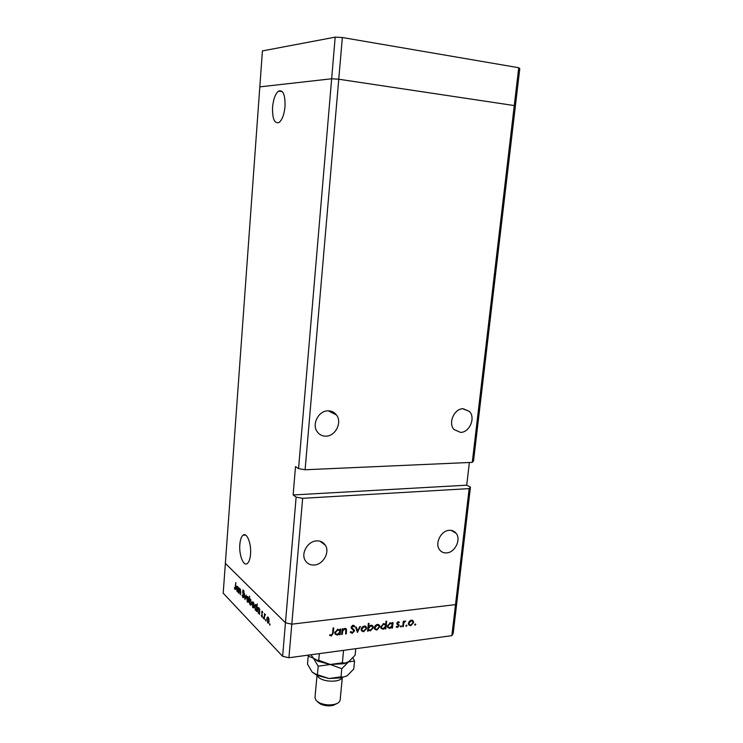 <?xml version="1.0" encoding="UTF-8"?>
<svg xmlns="http://www.w3.org/2000/svg" width="743" height="743" viewBox="0 0 743 743"><rect width="100%" height="100%" fill="white"/><g stroke="black" fill="none" stroke-linecap="round" stroke-linejoin="round"><path stroke-width="1.11" d="M472.269 462.36L473.523 460.994L515.354 106.286L514.267 105.571L472.269 462.36L305.104 469.762L298.556 468.619L331.647 78.777L338.752 79.222L514.267 105.571L515.354 106.286L519.794 68.681L518.725 67.724L342.347 37.521L335.177 37.15L262.418 50.914L259.818 86.866L331.647 78.777L335.177 37.15M305.104 469.762L342.347 37.521M298.556 468.619L295.51 466.623L293.123 494.959L466.725 485.188L470.44 487.102L456.834 602.499L455.515 604.626L291.804 624.166L285.461 622.773L282.619 656.31L223.206 593.183L225.361 563.398L285.461 622.773L225.361 563.398L259.818 86.866L331.647 78.777L338.752 79.222L514.267 105.571L518.725 67.724M463.223 408.743L469.492 411.483C475.826 417.845 469.483 432.612 460.511 432.389L454.001 429.491C447.815 423.046 454.335 408.371 463.223 408.743M328.146 410.833C331.647 410.86 334.443 412.263 336.523 415.031C342.402 422.461 335.418 436.336 325.871 436.16C322.221 436.178 319.323 434.701 317.196 431.729C311.531 424.197 318.719 410.507 328.146 410.833M316.499 540.895C320.419 540.7 323.381 542.167 325.397 545.297C330.041 552.29 323.168 564.569 314.335 565.005C310.286 565.256 307.24 563.723 305.197 560.417C300.72 553.349 307.769 541.201 316.499 540.895M449.264 530.316C452.134 530.149 454.428 531.152 456.137 533.325C461.319 539.464 454.995 552.551 446.673 552.903C443.701 553.108 441.333 552.068 439.587 549.774C434.534 543.56 441.008 530.548 449.264 530.316M285.033 106.435C285.284 94.788 283.12 89.671 278.56 91.083C275.356 93.729 273.35 99.125 272.551 107.271C272.291 118.815 274.455 123.895 279.052 122.502C282.191 119.939 284.188 114.58 285.033 106.435M250.53 554.269C251.533 543.597 246.732 531.737 242.98 535.239C241.28 536.725 240.24 539.808 239.831 544.489C238.865 554.947 243.555 566.937 247.41 563.435C249.081 561.968 250.122 558.912 250.53 554.269M293.123 494.959L296.132 497.123L285.461 622.773L291.804 624.166L302.652 498.312L469.177 488.615L470.44 487.102M466.725 485.188L469.381 462.49M451.865 635.664L288.916 657.75L291.804 624.166L455.515 604.626L451.865 635.664L453.193 633.38L456.834 602.499L455.515 604.626L469.177 488.615M296.132 497.123L302.652 498.312M239.051 593.471L239.2 587.973L239.376 589.171L240.221 588.92L240.788 592.357L240.333 594.781L240.583 591.084L239.692 589.459L239.051 593.471M243.806 596.434L243.379 597.669L242.85 597.567L242.116 595.115L242.915 596.833L243.555 596.165L242.701 592.236L242.98 589.914L244.113 591.967L243.37 590.694L242.887 591.196L243.806 596.434M244.949 599.517L244.363 593.211L245.032 598.05L246.304 595.171L244.949 599.517M246.5 598.254L247.103 596.462L247.8 596.583L248.534 598.273L248.069 602.248L247.373 602.109L246.787 598.226M251.877 603.734L252.49 601.932L253.214 602.062L253.957 603.78L253.493 607.793L252.778 607.644L252.174 603.706M259.576 609.706L259.493 614.433L259.298 613.207L258.313 613.328L257.394 609.325L258.016 607.56L258.768 607.69L259.874 609.669M269.783 625.086L269.709 623.786L270.006 625.058M266.774 618.91L267.406 617.089L268.195 617.229L268.994 619.03L268.511 623.136L267.721 622.978L267.09 618.873M265.715 620.916L265.65 619.634L265.938 620.897M264.313 619.374L264.48 613.579L264.694 614.675L265.548 614.758L264.666 615.678L264.313 619.374M263.226 618.362L263.152 617.071L263.44 618.334M261.536 612.046L262.223 611.183L262.734 612.548L262.168 611.86L261.815 612.297L262.158 616.904L261.146 615.427L261.759 616.133L262.223 615.65L261.87 612.009M256.716 606.855L257.245 603.873L256.641 611.508L256.446 610.291L255.471 610.412L254.561 606.437L255.183 604.681L255.926 604.811L257.013 606.817M249.323 602.935L249.564 596.146L249.583 599.545L250.53 599.35L251.431 603.27L250.828 605.016L250.094 604.895L249.564 602.907M238.308 588.122L238.234 592.635L238.057 591.474L237.166 591.632L236.32 587.852L236.915 586.125L238.577 588.094M234.983 588.716L235.856 582.531L235.327 589.524L234.324 587.945L234.983 588.716M342.3 634.392L341.65 634.476L342.189 628.875L342.839 628.792L342.746 629.804L344.873 628.439L346.405 629.117L346.312 633.881L345.662 633.965L345.801 629.572L344.696 629.145L342.746 630.853L342.3 634.392L341.706 633.853M354.467 631.002L352.201 633.324L350.371 632.339L350.817 631.466L352.275 632.534L353.817 631.067L351.077 627.306L353.036 625.3L354.829 626.349L354.197 626.897L352.888 626.089L351.857 627.798L354.225 629.906L354.467 631.002L353.018 628.764M357.504 632.451L355.563 627.203L356.269 627.12L357.606 630.946L359.751 626.683L360.448 626.6L357.364 632.33M361.172 629.265L362.092 627.203L364.172 626.043L366.271 627.008L366.568 628.578L363.596 631.773L361.469 630.798L361.172 629.265M374.388 627.594L375.289 625.55L377.351 624.399L379.404 625.327L379.71 626.925L376.766 630.092L374.686 629.154L374.388 627.594M392.323 623.618L392.425 622.606L393.047 622.532L392.471 627.993L391.849 628.076L391.951 627.129L389.769 628.429L387.725 627.501L387.419 625.922L390.391 622.773L392.323 623.618M415.142 625.197L414.64 624.649L415.699 624.157L415.142 625.197L414.64 624.807M408.436 623.303L409.328 621.297L411.325 620.164L413.257 621.018L413.582 622.653L410.712 625.764L408.761 624.919L408.436 623.303M406.347 626.321L405.845 625.773L406.904 625.272L406.347 626.321L405.836 625.922M403.328 626.609L402.715 626.693L403.3 621.25L403.913 621.176L403.83 621.975L405.659 621.046L403.839 622.903L403.328 626.609L402.771 626.163M400.904 627.018L400.393 626.47L401.471 625.968L400.904 627.018L400.393 626.609M396.808 623.377L398.239 621.789L399.437 622.402L397.431 623.275L399.177 625.68L397.533 627.445L396.177 626.888L396.641 626.33L397.57 626.776L398.554 625.792L396.808 623.377M385.719 624.491L386.063 621.222L386.685 621.139L385.877 628.838L385.255 628.912L385.357 627.965L383.165 629.275L381.085 628.327L380.787 626.758L383.769 623.591L385.719 624.491M368.314 630.064L368.203 631.086L367.571 631.169L368.352 623.405L368.992 623.331L368.667 626.563L370.887 625.197L373.005 626.173L373.302 627.733L370.293 630.918L367.729 629.572M339.932 630.185L340.034 629.145L340.693 629.061L340.155 634.661L339.495 634.745L339.588 633.779L337.303 635.126L335.056 634.048L334.787 632.562L337.879 629.312L339.932 630.185M331.387 635.191L332.595 633.082L333.078 627.965L333.737 627.881L333.254 633.073L331.276 635.989L329.586 635.33L330.031 634.689L331.387 635.191M288.916 657.75L282.619 656.31M415.123 624.009L415.774 624.51M412.449 620.294L413.108 620.814M412.161 620.201L412.449 621.176M412.969 622.179L413.582 622.653M409.653 624.854L410.712 625.764M409.569 624.863L408.715 624.826M408.427 623.879L409.17 624.204M411.938 620.879L411.185 620.182M412.969 622.736L412.718 621.492L411.25 620.823L409.049 623.228L409.309 624.482L410.777 625.095L412.969 622.736M410.628 620.34L411.25 620.823M408.529 622.82L409.049 623.228M406.337 625.114L406.978 625.625M403.273 621.538L403.83 621.975M404.601 621.139L405.26 621.668M404.471 621.232L404.963 621.612M403.18 622.383L403.839 622.903M400.904 625.81L401.545 626.321M398.759 621.863L399.437 622.402M397.616 622.021L398.164 622.458M396.929 622.875L397.431 623.275M396.836 623.182L397.551 623.749M398.257 624.25L399.028 624.872M397.969 624.092L399.177 625.68M396.446 626.563L397.533 627.445M396.948 624.185L397.737 624.826M391.784 623.043L391.7 623.869M391.905 627.529L392.471 627.993M388.719 627.51L389.769 628.429M388.663 627.519L387.688 627.445M387.409 626.423L388.18 626.832M391.143 623.507L390.363 622.773M392.137 625.355L391.905 624.139L390.326 623.442L388.041 625.847L388.301 627.064L389.861 627.761L392.137 625.355M389.704 622.94L390.326 623.442M387.512 625.411L388.041 625.847M385.19 623.916L385.115 624.714M385.311 628.364L385.877 628.838M382.106 628.346L383.165 629.275M382.06 628.355L381.057 628.281M380.778 627.241L381.558 627.659M384.549 624.343L383.769 623.6M385.543 626.191L385.311 624.974L383.713 624.269L381.419 626.683L381.679 627.891L383.258 628.597L385.543 626.191M383.091 623.758L383.713 624.269M380.88 626.238L381.419 626.683M378.661 624.603L379.209 625.058M378.336 624.464L378.624 625.522M379.06 626.386L379.71 626.925M374.658 629.098L376.766 630.092M374.37 628.076L375.131 628.476M378.048 625.142L377.295 624.408M379.079 627.008L378.846 625.81L377.277 625.077L375.02 627.519L375.261 628.736L376.831 629.414L379.079 627.008M376.664 624.566L377.277 625.077M374.481 627.064L375.02 627.519M367.627 630.593L368.203 631.086M368.082 626.07L368.667 626.563M371.937 625.29L372.224 626.358M372.633 627.166L373.302 627.733M369.336 630.092L370.293 630.918M369.16 629.99L368.091 629.878M371.658 625.977L370.859 625.207M367.804 628.829L368.602 629.293M368.491 628.318L368.704 629.507L370.358 630.24L372.661 627.807L372.419 626.618L370.803 625.885L368.491 628.318L367.906 627.816M370.209 625.374L370.803 625.885M365.565 626.284L366.058 626.702M365.212 626.126L365.51 627.213M365.909 628.011L366.568 628.578M362.63 630.928L363.596 631.773M362.482 630.844L361.442 630.751M361.163 629.702L361.934 630.138M364.906 626.795L364.154 626.043M365.937 628.671L365.714 627.491L364.098 626.72L361.813 629.182L362.055 630.38L363.661 631.095L365.937 628.671M363.494 626.2L364.098 626.72M361.274 628.717L361.813 629.182M356.556 630.027L357.606 630.946M351.448 632.321L352.201 633.324M351.142 632.377L350.362 632.321M352.526 629.349L351.3 628.309M353.714 625.346L354.829 626.349M353.761 625.42L353.139 625.968L352.646 625.383M352.266 625.55L352.888 626.089M351.216 626.739L351.736 627.194M351.095 627.222L352.108 628.114M342.151 629.265L342.746 629.804M345.476 628.457L345.579 629.312M345.718 633.342L346.312 633.881M345.402 629.21L344.65 628.485M344.139 628.643L344.696 629.145M342.059 630.231L342.746 630.853M339.495 629.683L339.412 630.575M339.56 634.123L340.155 634.661M336.403 634.299L337.303 635.126M336.189 634.178L335.047 634.03M334.777 632.878L335.585 633.426M338.808 630.12L338.009 629.302M339.765 631.959L339.56 630.798L337.824 629.999L335.446 632.479L335.678 633.621L337.396 634.429L339.765 631.959M337.229 629.47L337.824 629.999M334.898 631.977L335.446 632.479M330.533 634.977L331.276 635.989M330.254 635.033L329.79 635.033M270.043 624.12L269.57 624.176M268.121 617.164L267.239 617.266M268.743 622.857L267.721 622.978M268.864 621.046L268.13 617.907L267.536 617.814L267.053 619.198L267.777 622.29L268.399 622.402L269.161 621.009M268.613 617.851L268.13 617.907M265.975 619.968L265.511 620.024M265.483 614.582L264.694 614.675M263.477 617.414L263.013 617.47M262.288 616.755L261.722 616.82M259.595 613.179L258.313 613.328M259.437 611.433L258.722 608.368L258.127 608.266L257.663 609.604L258.378 612.669L259.001 612.761L259.734 611.405M259.186 608.313L258.722 608.368M256.437 610.309L255.471 610.412M256.586 608.526L255.871 605.48L255.295 605.378L254.83 606.715L255.536 609.752L256.149 609.854L256.874 608.498M253.177 602.034L252.323 602.127M253.707 607.542L252.778 607.644M253.837 605.74L253.159 602.722L252.62 602.638L252.146 604.013L252.824 606.985L254.125 605.712M250.605 599.434L249.583 599.545M251.023 604.793L250.094 604.895M249.453 601.236L250.14 604.235L250.716 604.338L251.171 603.01L250.475 600.01L249.889 599.926L249.453 601.236M247.781 596.573L246.927 596.657M248.264 602.006L247.373 602.109M248.413 600.214L247.224 597.149L246.76 598.524L247.419 601.449L248.691 600.177M243.518 597.502L242.85 597.567M240.351 589.078L239.376 589.171M238.011 591.549L237.166 591.632M238.187 589.784L237.008 586.794L236.571 588.112L237.221 591.001L238.457 589.756M235.438 589.375L234.918 589.431M341.994 677.848C339.607 682.668 322.694 682.111 318.348 677.049L317.326 675.517M355.767 648.685L355.117 655.233L348.513 661.902L354.541 661.038L353.742 669.044L347.148 675.824L343.22 677.096L341.009 676.836L328.945 678.526L315.998 674.254L317.02 675.378L314.976 697.668L316.174 700.593L319.629 702.934C324.468 704.949 329.455 705.413 334.591 704.345C338 703.435 339.857 702.005 340.145 700.045L342.309 677.774L328.945 678.526L317.02 675.378L312.162 672.099L307.5 664.131L308.224 656.125L313.425 658.187L310.918 654.759M349.08 661.539L344.863 663.09L342.365 662.784L343.572 650.339M342.365 662.784L330.273 664.493L318.738 660.276L319.351 653.617M318.738 660.276L317.02 660.202L313.425 658.187L318.19 666.192L330.273 664.493L317.948 661.224L313.425 658.187M348.513 661.902L344.055 663.694L330.273 664.493L341.789 668.7L348.513 661.902M309.125 655.01L308.224 656.125M354.541 661.038L352.971 657.917M347.148 675.824L343.22 677.096M315.998 674.254L312.162 672.099M341.009 676.836L341.789 668.7M317.447 674.328L318.19 666.192M336.932 703.556L333.226 705.367C328.954 706.259 324.802 705.869 320.781 704.197L317.902 702.237M402.966 624.343L403.523 624.789M351.393 628.364L352.451 629.302M345.978 630.482L346.591 631.03M341.901 631.829L342.495 632.367M332.65 632.525L333.254 633.073M469.492 411.483L462.759 408.761M336.523 415.031L328.285 410.833M325.397 545.297L320.094 541.238M456.137 533.325L451.224 530.391M282.294 91.612L278.56 91.083M245.561 535.044L242.98 535.239M413.257 621.018L412.235 620.219M409.309 624.482L408.418 623.776M388.301 627.064L387.4 626.321M381.679 627.891L380.769 627.138M379.404 625.327L378.382 624.482M375.261 628.736L374.37 627.974M373.005 626.173L371.964 625.3M368.704 629.507L367.813 628.745M366.271 627.008L365.259 626.135M362.055 630.38L361.163 629.609M351.857 627.798L351.105 627.138M354.225 629.906L353.157 628.968M346.405 629.117L345.764 628.55M335.678 633.621L334.777 632.795M267.406 617.089L267.926 617.024M268.399 622.402L268.966 622.337M267.944 617.767L268.529 617.702M258.016 607.56L258.536 607.505M259.001 612.761L259.632 612.687M258.527 608.22L259.103 608.155M255.183 604.681L255.694 604.626M256.149 609.854L256.772 609.78M255.685 605.341L256.251 605.276M252.49 601.932L252.982 601.886M253.391 607.077L253.93 607.022M252.991 602.601L253.549 602.536M249.834 599.239L250.317 599.183M250.307 599.88L250.865 599.815M250.716 604.338L251.255 604.273M247.967 601.542L248.496 601.486M247.586 597.112L248.134 597.056M243.258 590.62L243.788 590.564M240.017 589.422L240.518 589.375M237.769 591.084L238.354 591.029M237.37 586.756L237.899 586.71M317.948 661.224L317.02 660.202M344.055 663.694L344.863 663.09M333.226 705.367L334.591 704.345M320.781 704.197L319.629 702.934"/></g></svg>
